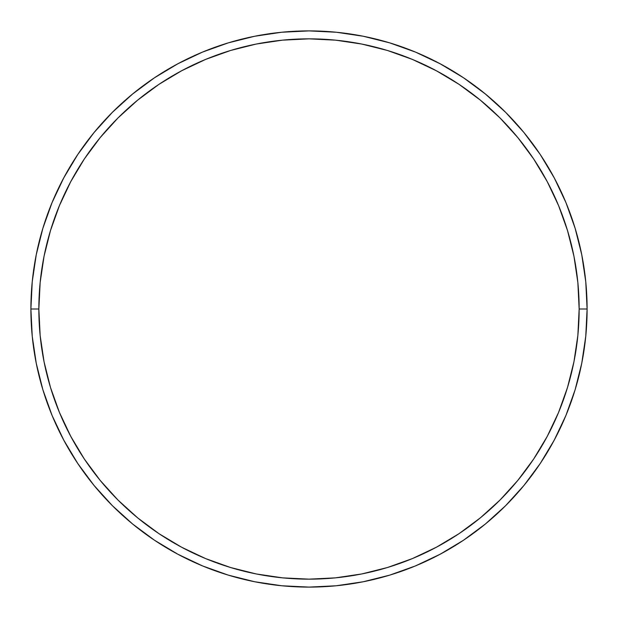 <?xml version="1.0" encoding="UTF-8"?>
<svg xmlns="http://www.w3.org/2000/svg" width="618" height="618" viewBox="0 0 618 618"><rect width="100%" height="100%" fill="white"/><g stroke="black" fill="none" stroke-linecap="round" stroke-linejoin="round"><path stroke-width="0.93" d="M30.9 309L38.849 309A270.151 270.151 0 0 1 309 38.849A270.151 270.151 0 0 1 579.151 309L587.1 309A278.1 278.1 0 0 0 309 30.9A278.1 278.1 0 0 0 30.9 309A278.1 278.1 0 0 1 309 30.9A278.1 278.1 0 0 1 587.1 309A278.1 278.1 0 0 1 309 587.1A278.1 278.1 0 0 1 30.9 309L32.236 281.738L36.246 254.747L42.874 228.274L52.067 202.573L63.739 177.907L77.768 154.492L94.029 132.576L112.352 112.352L132.576 94.029L154.492 77.768L177.907 63.739L202.573 52.067L228.274 42.874L254.747 36.246L281.738 32.236L309 30.9L336.262 32.236L363.253 36.246L389.726 42.874L415.427 52.067L440.093 63.739L463.508 77.768L485.424 94.029L505.648 112.352L523.971 132.576L540.232 154.492L554.261 177.907L565.933 202.573L575.126 228.274L581.754 254.747L585.764 281.738L587.1 309L585.764 336.262L581.754 363.253L575.126 389.726L565.933 415.427L554.261 440.093L540.232 463.508L523.971 485.424L505.648 505.648L485.424 523.971L463.508 540.232L440.093 554.261L415.427 565.933L389.726 575.126L363.253 581.754L336.262 585.764L309 587.1L281.738 585.764L254.747 581.754L228.274 575.126L202.573 565.933L177.907 554.261L154.492 540.232L132.576 523.971L112.352 505.648L94.029 485.424L77.768 463.508L63.739 440.093L52.067 415.427L42.874 389.726L36.246 363.253L32.236 336.262L30.9 309A278.1 278.1 0 0 0 309 587.1A278.1 278.1 0 0 0 587.1 309L579.151 309L577.853 282.519L573.96 256.292L567.525 230.576L558.587 205.616L547.254 181.653L533.628 158.911L517.83 137.613L500.032 117.968L480.387 100.17L459.089 84.372L436.347 70.746L412.384 59.413L387.424 50.475L361.708 44.04L335.481 40.147L309 38.849L282.519 40.147L256.292 44.04L230.576 50.475L205.616 59.413L181.653 70.746L158.911 84.372L137.613 100.17L117.968 117.968L100.17 137.613L84.372 158.911L70.746 181.653L59.413 205.616L50.475 230.576L44.04 256.292L40.147 282.519L38.849 309L40.147 335.481L44.04 361.708L50.475 387.424L59.413 412.384L70.746 436.347L84.372 459.089L100.17 480.387L117.968 500.032L137.613 517.83L158.911 533.628L181.653 547.254L205.616 558.587L230.576 567.525L256.292 573.96L282.519 577.853L309 579.151L335.481 577.853L361.708 573.96L387.424 567.525L412.384 558.587L436.347 547.254L459.089 533.628L480.387 517.83L500.032 500.032L517.83 480.387L533.628 459.089L547.254 436.347L558.587 412.384L567.525 387.424L573.96 361.708L577.853 335.481L579.151 309A270.151 270.151 0 0 1 309 579.151A270.151 270.151 0 0 1 38.849 309L30.9 309"/></g></svg>
